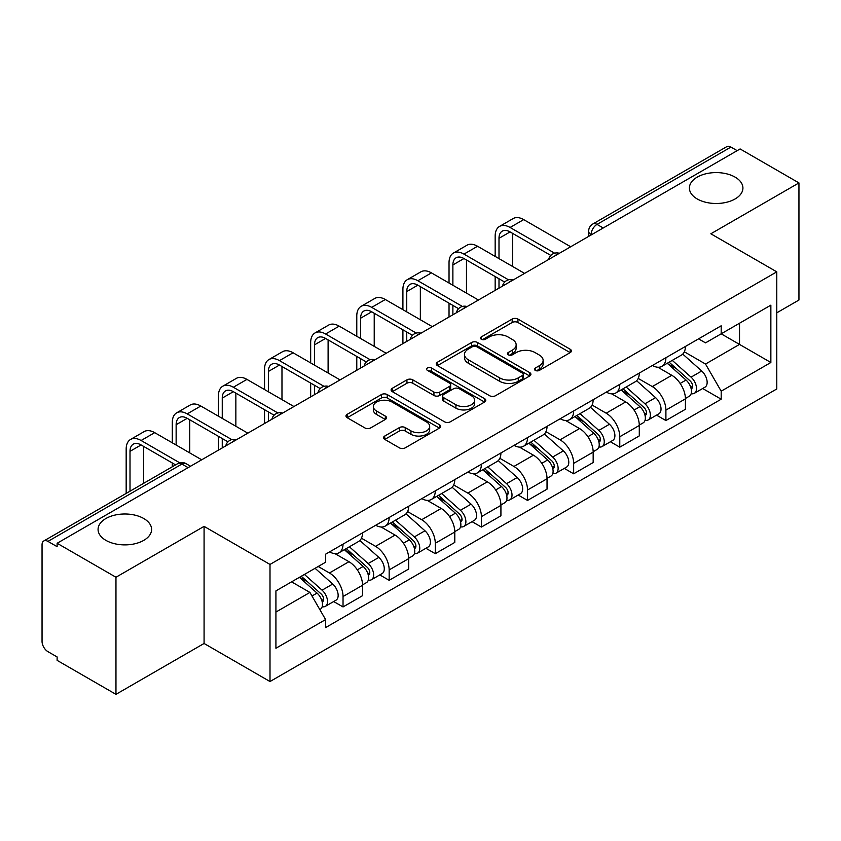 <?xml version="1.0" encoding="UTF-8"?>
<svg xmlns="http://www.w3.org/2000/svg" width="841" height="841" viewBox="0 0 841 841"><rect width="100%" height="100%" fill="white"/><g stroke="black" fill="none" stroke-linecap="round" stroke-linejoin="round"><path stroke-width="1.26" d="M535.297 370.397A2.87 1.661 0 0 0 539.365 370.397L570.198 352.6A4.1 2.365 0 0 0 571.396 350.918A4.1 2.365 0 0 0 570.198 349.246L517.961 319.086A4.1 2.365 0 0 0 512.158 319.086L481.325 336.884A2.87 1.661 0 0 0 480.484 338.061A2.87 1.661 0 0 0 481.325 339.238A2.87 1.661 0 0 0 485.383 339.238L489.378 336.926A13.13 7.58 0 0 1 507.943 336.926L512.306 339.449A13.13 7.58 0 0 1 516.153 344.81A13.13 7.58 0 0 1 512.306 350.171L508.311 352.474A2.87 1.661 0 0 0 507.47 353.64A2.87 1.661 0 0 0 508.311 354.818A2.87 1.661 0 0 0 512.369 354.818L516.363 352.516A13.13 7.58 0 0 1 534.939 352.516L539.291 355.028A13.13 7.58 0 0 1 543.139 360.39A13.13 7.58 0 0 1 539.291 365.751L535.297 368.053A2.87 1.661 0 0 0 534.456 369.231A2.87 1.661 0 0 0 535.297 370.397L535.297 368.053M143.758 518.519A26.765 15.453 0 0 0 114.597 515.165A26.765 15.453 0 0 0 98.071 529.441A26.765 15.453 0 0 0 105.913 540.364A26.765 15.453 0 0 0 135.075 543.717A26.765 15.453 0 0 0 151.601 529.441A26.765 15.453 0 0 0 143.758 518.519M735.087 177.115A26.765 15.453 0 0 0 705.925 173.772A26.765 15.453 0 0 0 689.399 188.037A26.765 15.453 0 0 0 697.242 198.97A26.765 15.453 0 0 0 726.403 202.313A26.765 15.453 0 0 0 742.929 188.037A26.765 15.453 0 0 0 735.087 177.115M384.747 436.037A4.1 2.365 0 0 0 383.549 437.709A4.1 2.365 0 0 0 384.747 439.391L399.412 447.854A4.1 2.365 0 0 0 405.215 447.854L439.454 428.08A4.1 2.365 0 0 0 440.663 426.408A4.1 2.365 0 0 0 439.454 424.726L387.217 394.566A4.1 2.365 0 0 0 381.415 394.566L347.165 414.34A4.1 2.365 0 0 0 345.966 416.011A4.1 2.365 0 0 0 347.165 417.693L364.868 427.911A4.1 2.365 0 0 0 370.681 427.911L385.336 419.449A4.1 2.365 0 0 0 386.534 417.777A4.1 2.365 0 0 0 385.336 416.095L376.558 411.028A10.975 6.339 0 0 1 373.341 406.55A10.975 6.339 0 0 1 380.111 400.694A10.975 6.339 0 0 1 392.085 402.072L426.471 421.919A10.975 6.339 0 0 1 429.688 426.408A10.975 6.339 0 0 1 422.907 432.263A10.975 6.339 0 0 1 410.944 430.886L405.215 427.575A4.1 2.365 0 0 0 399.412 427.575L384.747 436.037L384.747 439.391M270.003 564.437L204.079 526.371L115.963 577.241L57.125 543.265L740.112 148.952L798.95 182.917L710.845 233.787L776.779 271.853L270.003 564.437L270.003 681.536L776.779 388.963L776.779 271.853M489.662 395.743A4.1 2.365 0 0 0 495.465 395.743L529.714 375.969A4.1 2.365 0 0 0 530.913 374.298A4.1 2.365 0 0 0 529.714 372.616L477.478 342.455A4.1 2.365 0 0 0 471.675 342.455L437.425 362.229A4.1 2.365 0 0 0 436.227 363.911A4.1 2.365 0 0 0 437.425 365.583L489.662 395.743M428.563 371.018A2.87 1.661 0 0 1 431.475 371.428L431.475 368.011L484.584 398.676A4.1 2.365 0 0 1 485.793 400.348A4.1 2.365 0 0 1 484.584 402.03L450.345 421.793A4.1 2.365 0 0 1 444.532 421.793L392.295 391.633L392.295 388.29A4.1 2.365 0 0 0 391.097 389.961A4.1 2.365 0 0 0 392.295 391.633M392.295 388.29L406.949 379.827A4.1 2.365 0 0 1 412.763 379.827L433.945 392.053A4.1 2.365 0 0 0 439.748 392.053L449.472 386.44A4.1 2.365 0 0 0 450.671 384.768A4.1 2.365 0 0 0 449.472 383.097L427.417 370.355A2.87 1.661 0 0 1 426.576 369.188A2.87 1.661 0 0 1 428.342 367.654A2.87 1.661 0 0 1 431.475 368.011M115.963 577.241L115.963 694.34L57.125 660.374L57.125 656.958L47.969 651.67M776.779 312.82L798.95 300.027L798.95 182.917M115.963 694.34L204.079 643.47L270.003 681.536M188.111 467.649L181.898 464.064L47.958 541.394A8.357 4.825 -120 0 0 43.785 540.973A8.357 4.825 -120 0 0 42.05 544.81L42.05 641.42A8.357 4.825 -120 0 0 47.958 651.67M57.125 543.265L57.125 546.682L47.969 541.394M603.218 227.985L597.015 224.4A8.357 4.825 60 0 0 592.831 223.99L726.771 146.66A8.357 4.825 60 0 1 730.945 147.07L597.015 224.4A8.357 4.825 120 0 0 591.097 234.639L591.097 234.986M737.158 150.655L730.945 147.07M665.904 357.719A19.238 11.101 60 0 1 661.92 366.35L681.431 355.091A19.238 11.101 -120 0 0 685.415 346.45M638.203 378.429L652.301 386.566A19.238 11.101 60 0 1 665.904 410.124L685.415 398.855A19.238 11.101 -120 0 0 671.812 375.296L657.851 367.233M685.415 398.855L685.415 409.273L665.904 420.542L656.548 415.139M661.92 366.35A19.238 11.101 60 0 1 652.448 365.488M665.904 410.124L665.904 420.542M619.775 384.348A19.238 11.101 60 0 1 615.791 392.978L635.312 381.719A19.238 11.101 -120 0 0 639.286 373.078M610.419 441.767L619.775 447.17L639.286 435.901L639.286 425.483A19.238 11.101 -120 0 0 625.693 401.935L611.722 393.861M615.791 392.978A19.238 11.101 60 0 1 606.329 392.116M592.085 405.057L606.172 413.194A19.238 11.101 60 0 1 619.775 436.752L619.775 447.17M573.657 410.976A19.238 11.101 60 0 1 569.672 419.606L589.184 408.348A19.238 11.101 -120 0 0 593.168 399.706M564.3 468.395L573.657 473.798L593.168 462.529L593.168 452.111A19.238 11.101 -120 0 0 579.565 428.563L565.604 420.5M569.672 419.606A19.238 11.101 60 0 1 560.201 418.744M545.956 431.685L560.053 439.822A19.238 11.101 60 0 1 573.657 463.38L573.657 473.798M527.528 437.604A19.238 11.101 60 0 1 523.544 446.245L543.065 434.976A19.238 11.101 -120 0 0 547.039 426.345M518.172 495.023L527.528 500.427L547.039 489.157L547.039 478.75A19.238 11.101 -120 0 0 533.446 455.191L519.475 447.128M523.544 446.245A19.238 11.101 60 0 1 514.082 445.373M499.838 458.313L513.935 466.45A19.238 11.101 60 0 1 527.528 490.009L527.528 500.427M481.409 464.232A19.238 11.101 60 0 1 477.425 472.873L496.936 461.604A19.238 11.101 -120 0 0 500.921 452.973M472.053 521.651L481.409 527.055L500.921 515.785L500.921 505.378A19.238 11.101 -120 0 0 487.317 481.819L473.357 473.756M477.425 472.873A19.238 11.101 60 0 1 467.953 472.001M453.709 484.952L467.806 493.089A19.238 11.101 60 0 1 481.409 516.637L481.409 527.055M435.281 490.86A19.238 11.101 60 0 1 431.296 499.501L450.818 488.232A19.238 11.101 -120 0 0 454.792 479.601M425.924 548.279L435.281 553.683L454.792 542.413L454.792 532.006A19.238 11.101 -120 0 0 441.199 508.448L427.228 500.384M431.296 499.501A19.238 11.101 60 0 1 421.835 498.629M407.591 511.58L421.677 519.717A19.238 11.101 60 0 1 435.281 543.265L435.281 553.683M389.162 517.499A19.238 11.101 60 0 1 385.178 526.13L404.689 514.86A19.238 11.101 -120 0 0 408.673 506.229M379.806 574.908L389.162 580.311L408.673 569.042L408.673 558.634A19.238 11.101 -120 0 0 395.07 535.076L381.11 527.013M385.178 526.13A19.238 11.101 60 0 1 375.706 525.257M361.462 538.208L375.559 546.345A19.238 11.101 60 0 1 389.162 569.904L389.162 580.311M343.033 544.127A19.238 11.101 60 0 1 339.049 552.758L358.571 541.488A19.238 11.101 -120 0 0 362.545 532.858M362.555 585.262A19.238 11.101 -120 0 0 348.952 561.704L334.981 553.641M362.545 595.68L362.545 585.262L343.033 596.532L343.033 606.939L362.545 595.68M339.049 552.758A19.238 11.101 60 0 1 329.588 551.885M333.677 601.536L343.033 606.939M318.203 566.487L329.441 572.973A19.238 11.101 60 0 1 343.033 596.532M698.577 338.86L705.515 342.865L770.861 305.146L739.523 323.238L739.523 344.4L705.515 364.037L684.332 351.801M275.922 612.059L309.919 592.432L325.593 619.575L275.922 648.253L275.922 590.897L325.593 562.219L325.593 554.198L721.189 325.793L721.189 333.824L770.861 362.503L721.189 391.181L705.515 364.037M770.861 305.146L770.861 362.503M325.593 619.575L325.593 627.596L721.189 399.202L721.189 391.181M204.079 526.371L204.079 643.47M309.919 592.432L291.585 581.846M702.666 388.51L721.189 399.202M536.453 370.807L539.291 369.167A13.13 7.58 0 0 0 543.139 363.806L543.139 360.39M516.153 344.81L516.153 348.216A13.13 7.58 0 0 1 512.306 353.577L509.457 355.217M570.145 352.631L517.961 322.502A4.1 2.365 0 0 0 512.158 322.502L482.471 339.638M529.662 376.001L477.478 345.872A4.1 2.365 0 0 0 471.675 345.872L437.478 365.614M522.461 375.464A2.87 1.661 0 0 0 523.302 374.298A2.87 1.661 0 0 0 522.461 373.12L476.605 346.65A2.87 1.661 0 0 0 472.537 346.65L468.332 349.078A13.13 7.58 0 0 0 464.484 354.439A13.13 7.58 0 0 0 468.332 359.801L499.68 377.893A13.13 7.58 0 0 0 518.256 377.893L522.461 375.464L522.461 378.881A2.87 1.661 0 0 0 523.302 377.714L523.302 374.298M464.484 354.439L464.484 357.856A13.13 7.58 0 0 0 468.332 363.217L468.332 359.801M522.461 378.881L518.256 381.309A13.13 7.58 0 0 1 499.68 381.309L468.332 363.217M392.348 391.664L406.949 383.233L406.949 379.827M450.671 384.768L450.671 388.185A4.1 2.365 0 0 1 449.472 389.856L439.748 395.47A4.1 2.365 0 0 1 433.945 395.47L412.763 383.233A4.1 2.365 0 0 0 406.949 383.233M431.475 371.428L484.532 402.061M455.927 404.752A10.975 6.339 0 0 0 467.89 406.119A10.975 6.339 0 0 0 474.671 400.263A10.975 6.339 0 0 0 471.454 395.785L459.333 388.784A4.1 2.365 0 0 0 453.53 388.784L443.806 394.397A4.1 2.365 0 0 0 442.608 396.079A4.1 2.365 0 0 0 443.806 397.751L455.927 404.752L455.927 408.158A10.975 6.339 0 0 0 467.89 409.535A10.975 6.339 0 0 0 474.671 403.68L474.671 400.263M442.608 396.079L442.608 399.496A4.1 2.365 0 0 0 443.806 401.168L443.806 397.751M455.927 408.158L443.806 401.168M429.688 426.408L429.688 429.814A10.975 6.339 0 0 1 422.907 435.67A10.975 6.339 0 0 1 410.944 434.303L405.215 430.991A4.1 2.365 0 0 0 399.412 430.991L384.81 439.423M373.341 406.55L373.341 409.966A10.975 6.339 0 0 0 376.558 414.445L376.558 411.028M385.283 419.48L376.558 414.445M439.401 428.111L387.217 397.982A4.1 2.365 0 0 0 381.415 397.982L347.228 417.725M667.239 363.28L686.025 380.058A10.449 6.034 60 0 1 689.315 396.216L685.415 398.466M667.733 363.722L676.585 368.831M669.131 362.187L690.04 380.847A5.014 2.901 60 0 1 691.617 388.605A5.014 2.901 60 0 1 691.165 388.794M672.264 360.379L691.06 377.157A10.449 6.034 60 0 1 694.34 393.315A10.449 6.034 60 0 1 691.176 393.651M682.745 354.093L701.699 371.007A10.449 6.034 60 0 1 704.979 387.175L694.34 393.315M498.997 258.629L498.997 238.318A15.685 9.051 60 0 1 502.245 231.138A15.685 9.051 60 0 1 510.088 231.916L550.823 255.433M570.692 246.76L523.691 219.617A21.12 12.194 -120 0 0 513.126 218.576L499.533 226.429A21.12 12.194 -120 0 0 495.16 236.09L495.16 256.41M554.639 253.194L510.088 227.469A21.12 12.194 -120 0 0 499.533 226.429M495.16 276.552L495.16 290.376M498.997 288.158L498.997 278.77M512.6 266.481L512.6 233.367M621.11 389.909L639.906 406.687A10.449 6.034 60 0 1 643.186 422.844L639.286 425.094M621.604 390.361L630.456 395.459M623.002 388.815L643.922 407.475A5.014 2.901 60 0 1 645.499 415.233A5.014 2.901 60 0 1 645.036 415.422M626.135 387.007L644.931 403.785A10.449 6.034 60 0 1 648.211 419.943A10.449 6.034 60 0 1 645.058 420.279M636.616 380.721L655.581 397.635A10.449 6.034 60 0 1 658.86 413.804L648.211 419.943M574.992 416.537L593.778 433.315A10.449 6.034 60 0 1 597.068 449.472L593.168 451.733M575.486 416.989L584.337 422.098M576.884 415.443L597.793 434.103A5.014 2.901 60 0 1 599.37 441.872A5.014 2.901 60 0 1 598.918 442.051M580.017 413.635L598.813 430.413A10.449 6.034 60 0 1 602.093 446.571A10.449 6.034 60 0 1 598.929 446.907M590.498 407.349L609.452 424.263A10.449 6.034 60 0 1 612.732 440.432L602.093 446.571M452.879 285.257L452.879 264.947A15.685 9.051 60 0 1 456.127 257.767A15.685 9.051 60 0 1 463.959 258.544L504.695 282.061M524.574 273.388L477.562 246.255A21.12 12.194 -120 0 0 467.007 245.204L453.404 253.057A21.12 12.194 -120 0 0 449.031 262.728L449.031 283.039M508.511 279.822L463.959 254.108A21.12 12.194 -120 0 0 453.404 253.057M449.031 303.18L449.031 317.004M452.879 314.786L452.879 305.399M466.471 293.11L466.471 259.995M406.75 311.885L406.75 291.575A15.685 9.051 60 0 1 409.998 284.395A15.685 9.051 60 0 1 417.84 285.173L458.576 308.689M478.445 300.016L431.444 272.883A21.12 12.194 -120 0 0 420.878 271.832L407.286 279.685A21.12 12.194 -120 0 0 402.913 289.357L402.913 309.667M462.392 306.45L417.84 280.736A21.12 12.194 -120 0 0 407.286 279.685M402.913 329.809L402.913 343.633M406.75 341.414L406.75 332.027M420.353 319.738L420.353 286.623M528.863 443.175L547.659 459.943A10.449 6.034 60 0 1 550.939 476.101L547.039 478.361M529.357 443.617L538.208 448.726M530.755 442.072L551.675 460.742A5.014 2.901 60 0 1 553.252 468.5A5.014 2.901 60 0 1 552.789 468.679M533.888 440.264L552.684 457.041A10.449 6.034 60 0 1 555.964 473.199A10.449 6.034 60 0 1 552.81 473.536M544.369 433.977L563.333 450.892A10.449 6.034 60 0 1 566.613 467.06L555.964 473.199M482.745 469.804L501.53 486.571A10.449 6.034 60 0 1 504.821 502.739L500.921 504.989M483.239 470.245L492.09 475.354M484.637 468.7L505.546 487.37A5.014 2.901 60 0 1 507.123 495.128A5.014 2.901 60 0 1 506.671 495.307M487.769 466.902L506.566 483.67A10.449 6.034 60 0 1 509.846 499.838A10.449 6.034 60 0 1 506.681 500.164M498.25 460.605L517.204 477.52A10.449 6.034 60 0 1 520.484 493.688L509.846 499.838M436.616 496.432L455.412 513.199A10.449 6.034 60 0 1 458.692 529.367L454.792 531.617M437.11 496.873L445.961 501.982M438.508 495.338L459.428 513.998A5.014 2.901 60 0 1 461.005 521.756A5.014 2.901 60 0 1 460.542 521.935M441.641 493.53L460.437 510.298A10.449 6.034 60 0 1 463.717 526.466A10.449 6.034 60 0 1 460.563 526.802M452.122 487.233L471.086 504.148A10.449 6.034 60 0 1 474.366 520.316L463.717 526.466M360.631 338.513L360.631 318.203A15.685 9.051 60 0 1 363.88 311.023A15.685 9.051 60 0 1 371.711 311.801L412.447 335.317M432.327 326.655L385.315 299.512A21.12 12.194 -120 0 0 374.76 298.46L361.157 306.313A21.12 12.194 -120 0 0 356.784 315.985L356.784 336.295M416.263 333.078L371.711 307.364A21.12 12.194 -120 0 0 361.157 306.313M356.784 356.437L356.784 370.261M360.631 368.043L360.631 358.655M374.224 346.366L374.224 313.251M314.502 365.141L314.502 344.831A15.685 9.051 60 0 1 317.751 337.651A15.685 9.051 60 0 1 325.593 338.429L366.329 361.945M386.198 353.283L339.196 326.14A21.12 12.194 -120 0 0 328.631 325.089L315.039 332.941A21.12 12.194 -120 0 0 310.665 342.613L310.665 362.923M370.145 359.717L325.593 333.993A21.12 12.194 -120 0 0 315.039 332.941M310.665 383.065L310.665 396.889M314.502 394.671L314.502 385.283M328.106 372.994L328.106 339.88M268.384 391.769L268.384 371.459A15.685 9.051 60 0 1 271.632 364.279A15.685 9.051 60 0 1 279.464 365.057L320.2 388.574M340.079 379.911L293.067 352.768A21.12 12.194 -120 0 0 282.513 351.727L268.91 359.57A21.12 12.194 -120 0 0 264.537 369.241L264.537 389.551M324.016 386.345L279.464 360.621A21.12 12.194 -120 0 0 268.91 359.57M264.537 409.693L264.537 423.528M268.384 421.299L268.384 411.911M281.977 399.622L281.977 366.508M390.497 523.06L409.283 539.827A10.449 6.034 60 0 1 412.574 555.996L408.673 558.245M390.991 523.501L399.843 528.611M392.39 521.967L413.299 540.626A5.014 2.901 60 0 1 414.876 548.385A5.014 2.901 60 0 1 414.424 548.563M395.522 520.159L414.319 536.926A10.449 6.034 60 0 1 417.599 553.094A10.449 6.034 60 0 1 414.434 553.431M406.003 513.862L424.957 530.787A10.449 6.034 60 0 1 428.237 546.944L417.599 553.094M222.255 418.397L222.255 398.087A15.685 9.051 60 0 1 225.504 390.907A15.685 9.051 60 0 1 233.346 391.685L274.082 415.202M293.951 406.539L246.949 379.396A21.12 12.194 -120 0 0 236.384 378.355L222.791 386.208A21.12 12.194 -120 0 0 218.418 395.869L218.418 416.179M277.898 412.973L233.346 387.249A21.12 12.194 -120 0 0 222.791 386.208M218.418 436.321L218.418 450.156M222.255 447.938L222.255 438.55M235.858 426.25L235.858 393.136M344.368 549.688L363.165 566.456A10.449 6.034 60 0 1 366.445 582.624L362.545 584.873M344.863 550.13L353.714 555.239M346.261 548.595L367.181 567.255A5.014 2.901 60 0 1 368.757 575.013A5.014 2.901 60 0 1 368.295 575.191M349.393 546.787L368.19 563.554A10.449 6.034 60 0 1 371.47 579.722A10.449 6.034 60 0 1 368.316 580.059M359.874 540.49L378.839 557.415A10.449 6.034 60 0 1 382.119 573.573L371.47 579.722M176.137 445.036L176.137 424.716A15.685 9.051 60 0 1 179.385 417.535A15.685 9.051 60 0 1 187.217 418.313L227.953 441.83M247.832 433.168L200.82 406.024A21.12 12.194 -120 0 0 190.266 404.984L176.663 412.836A21.12 12.194 -120 0 0 172.289 422.497L172.289 442.808M231.769 439.601L187.217 413.877A21.12 12.194 -120 0 0 176.663 412.836M172.289 462.96L172.289 466.787M189.73 452.879L189.73 419.764M299.396 577.347L317.036 593.084A10.449 6.034 60 0 1 320.326 609.252L319.801 609.546M299.575 577.241L307.596 581.867M301.288 576.243L321.052 593.883A5.014 2.901 60 0 1 322.629 601.641A5.014 2.901 60 0 1 322.177 601.82M304.421 574.435L322.071 590.182A10.449 6.034 60 0 1 325.351 606.35A10.449 6.034 60 0 1 322.187 606.687M315.07 568.295L332.71 584.043A10.449 6.034 60 0 1 335.99 600.201L325.351 606.35M130.008 491.197L130.008 451.344A15.685 9.051 60 0 1 133.256 444.174A15.685 9.051 60 0 1 141.099 444.942L175.601 464.873M201.703 459.796L154.702 432.652A21.12 12.194 -120 0 0 144.137 431.612L130.544 439.465A21.12 12.194 -120 0 0 126.171 449.126L126.171 493.415M179.732 462.813L141.099 440.505A21.12 12.194 -120 0 0 130.544 439.465M143.611 483.344L143.611 446.392M591.391 234.818L591.097 234.639A8.357 4.825 0 0 1 588.647 231.233L588.647 236.395M389.162 569.904L408.673 558.634M435.281 543.265L454.792 532.006M481.409 516.637L500.921 505.378M527.528 490.009L547.039 478.75M573.657 463.38L593.168 452.111M619.775 436.752L639.286 425.483M329.441 572.973L348.952 561.704M375.559 546.345L395.07 535.076M421.677 519.717L441.199 508.448M467.806 493.089L487.317 481.819M513.925 466.45L533.446 455.191M560.053 439.822L579.565 428.563M606.172 413.194L625.693 401.935M652.301 386.566L671.812 375.296M558.645 253.719A8.357 4.825 120 0 0 554.955 255.853M512.526 280.347A8.357 4.825 120 0 0 508.826 282.481M466.398 306.976A8.357 4.825 120 0 0 462.708 309.11M420.279 333.604A8.357 4.825 120 0 0 416.579 335.738M374.15 360.232A8.357 4.825 120 0 0 370.46 362.366M328.032 386.871A8.357 4.825 120 0 0 324.332 388.994M281.903 413.499A8.357 4.825 120 0 0 278.213 415.622M235.785 440.127A8.357 4.825 120 0 0 232.084 442.261M190.56 466.24L186.082 463.654A8.357 4.825 120 0 0 181.898 464.064A8.357 4.825 60 0 0 177.714 463.654L43.785 540.973M539.291 369.167L539.291 365.751M508.311 354.818L508.311 352.474M512.306 353.577L512.306 350.171M481.325 339.238L481.325 336.884M512.158 322.502L512.158 319.086M517.961 322.502L517.961 319.086M570.198 352.6L570.198 349.246M437.425 365.583L437.425 362.229M471.675 345.872L471.675 342.455M477.478 345.872L477.478 342.455M529.714 375.969L529.714 372.616M499.68 381.309L499.68 377.893M518.256 381.309L518.256 377.893M412.763 383.233L412.763 379.827M433.945 395.47L433.945 392.053M439.748 395.47L439.748 392.053M449.472 389.856L449.472 386.44M484.584 402.03L484.584 398.676M399.412 430.991L399.412 427.575M405.215 430.991L405.215 427.575M410.944 434.303L410.944 430.886M385.336 419.449L385.336 416.095M347.165 417.693L347.165 414.34M381.415 397.982L381.415 394.566M387.217 397.982L387.217 394.566M439.454 428.08L439.454 424.726M686.025 380.058L680.169 383.433M692.658 386.313L690.776 387.396M701.699 371.007L691.06 377.157M510.088 227.469L523.691 219.617M498.997 238.318L510.088 231.916M639.906 406.687L634.04 410.061M646.54 412.942L644.648 414.024M655.581 397.635L644.931 403.785M593.778 433.315L587.922 436.7M600.411 439.57L598.529 440.652M609.452 424.263L598.813 430.413M463.959 254.108L477.562 246.255M452.879 264.947L463.959 258.544M417.84 280.736L431.444 272.883M406.75 291.575L417.84 285.173M547.659 459.943L541.793 463.328M554.293 466.198L552.4 467.291M563.333 450.892L552.684 457.041M501.53 486.571L495.675 489.956M508.164 492.826L506.282 493.919M517.204 477.52L506.566 483.67M455.412 513.199L449.546 516.584M462.045 519.454L460.153 520.547M471.086 504.148L460.437 510.298M371.711 307.364L385.315 299.512M360.631 318.203L371.711 311.801M325.593 333.993L339.196 326.14M314.502 344.831L325.593 338.429M279.464 360.621L293.067 352.768M268.384 371.459L279.464 365.057M409.283 539.827L403.428 543.212M415.917 546.082L414.035 547.176M424.957 530.787L414.319 536.926M233.346 387.249L246.949 379.396M222.255 398.087L233.346 391.685M363.165 566.456L357.299 569.841M369.798 572.721L367.906 573.804M378.839 557.415L368.19 563.554M187.217 413.877L200.82 406.024M176.137 424.716L187.217 418.313M317.036 593.084L311.99 596.006M323.669 599.349L321.788 600.432M332.71 584.043L322.071 590.182M141.099 440.505L154.702 432.652M130.008 451.344L141.099 444.942M559.36 253.309A8.357 8.357 0 0 0 548.626 259.501M513.231 279.937A8.357 8.357 0 0 0 502.508 286.129M467.112 306.566A8.357 8.357 0 0 0 456.379 312.768M420.984 333.194A8.357 8.357 0 0 0 410.261 339.396M374.865 359.822A8.357 8.357 0 0 0 364.132 366.024M328.736 386.461A8.357 8.357 0 0 0 318.014 392.652M282.618 413.089A8.357 8.357 0 0 0 271.885 419.281M236.489 439.717A8.357 8.357 0 0 0 225.766 445.909M186.082 463.654A8.357 8.357 0 0 0 177.714 463.654M592.831 223.99A8.357 8.357 0 0 0 588.647 231.233"/></g></svg>
